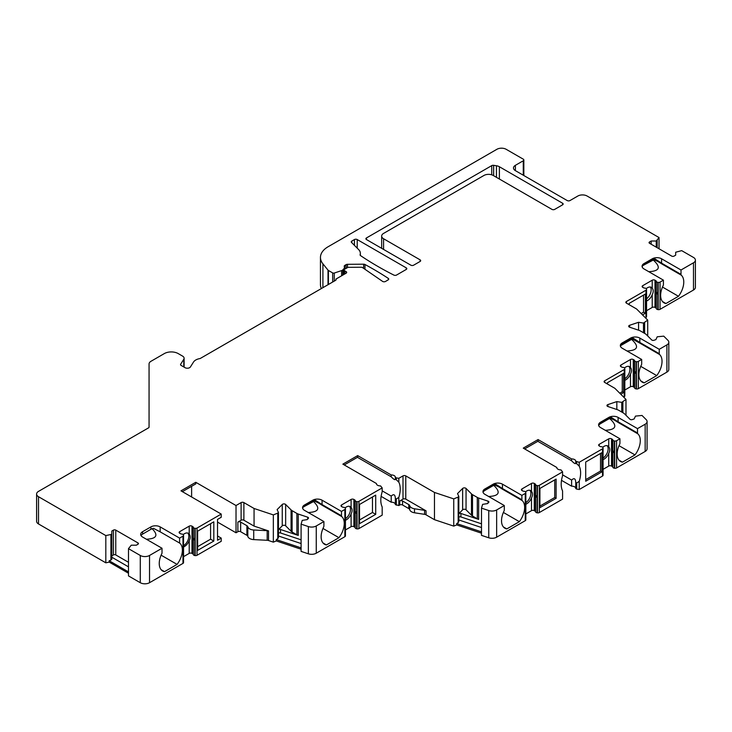 <?xml version="1.0" encoding="UTF-8"?>
<svg xmlns="http://www.w3.org/2000/svg" width="732" height="732" viewBox="0 0 732 732"><rect width="100%" height="100%" fill="white"/><g stroke="black" fill="none" stroke-linecap="round" stroke-linejoin="round"><path stroke-width="1.1" d="M603.077 458.095A7.851 4.529 120 0 0 607.359 452.532A7.851 4.529 120 0 0 607.148 445.697M600.514 453.456L600.514 471.088L585.71 479.634M628.889 366.384A7.851 4.529 -60 0 1 624.817 378.783M607.45 384.026L607.45 382.69L623.637 373.347L623.637 392.572L622.255 391.766L619.757 393.212M622.255 391.766L622.255 374.144M525.832 502.692A7.851 4.529 120 0 0 530.114 497.129A7.851 4.529 120 0 0 529.904 490.294M539.914 506.068L554.719 497.522L554.719 479.899M575.755 488.317A3.925 2.269 0 0 0 571.619 486.176L561.508 480.348M571.619 486.176L571.619 480.055C574.144 477.685 575.517 478.481 575.755 482.443L576.706 482.992L576.706 489.122L575.755 488.564L575.755 482.095M562.579 474.839L571.619 480.055M643.529 295.097L643.529 312.189L641.159 313.552M629.191 304.713L629.191 303.377L645.377 294.026L645.377 313.259L643.529 312.189M650.345 287.026A7.851 4.529 -60 0 1 650.373 293.633A7.851 4.529 -60 0 1 646.557 298.866M345.44 518.713A7.851 4.529 120 0 0 349.512 506.324M359.522 519.958L372.478 512.473L372.478 496.991M197.631 546.658L210.587 539.182L210.587 523.691M191.619 486.304L191.619 496.991M351.817 241.066L354.434 239.556A1.958 1.135 180 0 1 357.216 239.556L406.242 267.857A1.958 1.135 180 0 1 406.818 268.662A1.958 1.135 180 0 1 406.242 269.458L396.57 275.04A1.958 1.135 180 0 1 393.889 275.095A327.067 188.829 0 0 1 360.565 255.624A1.958 1.135 180 0 1 360.098 254.882A1.958 1.135 180 0 1 360.135 254.681A13.085 7.549 0 0 0 360.345 253.309A13.085 7.549 0 0 0 358.598 249.53L351.506 242.429A1.958 1.135 180 0 1 351.241 241.871A1.958 1.135 180 0 1 351.817 241.066L351.817 242.75M383.577 238.751A6.542 3.779 0 0 1 381.665 236.079A6.542 3.779 0 0 1 383.577 233.407L483.953 175.46A6.542 3.779 0 0 1 493.203 175.46L551.946 209.379A1.958 1.135 180 0 0 554.719 209.379L562.579 204.832A1.958 1.135 180 0 0 563.155 204.036A1.958 1.135 180 0 0 562.579 203.231L499.38 166.74A6.542 3.779 180 0 0 496.452 165.761L493.633 165.331A1.958 1.135 0 0 0 491.739 165.624L366.467 237.946A1.958 1.135 0 0 0 365.89 238.751A1.958 1.135 0 0 0 366.467 239.556L410.872 265.185A1.958 1.135 180 0 0 413.644 265.185L420.122 261.452A1.958 1.135 180 0 0 420.69 260.647A1.958 1.135 180 0 0 420.122 259.851L383.577 238.751L383.577 249.429M183.787 366.952L183.787 359.275L180.667 364.225A1.958 1.135 180 0 0 180.548 364.618A1.958 1.135 180 0 0 181.124 365.414L185.013 367.665A3.267 1.885 180 0 0 190.402 366.97L193.504 362.056A9.809 5.664 180 0 1 200.165 358.524L335.549 280.365A1.958 1.135 180 0 0 336.125 279.56A1.958 1.135 180 0 0 335.933 279.075L346.108 273.201A1.958 1.135 0 0 0 346.684 272.396A1.958 1.135 0 0 0 346.108 271.599L344.726 270.794A1.958 1.135 180 0 1 344.15 269.998A1.958 1.135 180 0 1 344.726 269.193L347.398 267.656A1.958 1.135 0 0 1 348.761 267.317L361.068 267.235A1.958 1.135 180 0 1 362.596 267.647L382.571 281.39A1.958 1.135 180 0 0 385.462 281.463L388.161 279.899A1.958 1.135 180 0 0 388.729 279.102A1.958 1.135 180 0 0 388.244 278.352L388.244 279.844M183.787 359.275A5.234 3.019 0 0 0 184.107 358.241A5.234 3.019 0 0 0 182.57 356.1L178.205 353.583A9.809 5.664 0 0 0 164.325 353.583L150.984 361.288A6.542 3.779 0 0 0 149.063 363.96L149.063 427.085A1.958 1.135 180 0 1 148.486 427.891L38.512 491.382A6.542 3.779 0 0 0 36.6 494.054A6.542 3.779 0 0 0 38.512 496.717L105.82 535.577L110.907 534.506L110.907 560.053L109.205 560.767L109.205 562.103L105.82 562.817L105.82 535.577M162.019 548.259L162.019 553.2A16.351 9.443 120 0 0 162.632 570.969A16.351 9.443 120 0 0 164.526 571.646L177.08 564.399A16.351 9.443 120 0 0 179.596 543.053L179.596 538.112L160.162 526.894A6.542 3.779 0 0 0 150.911 526.894L142.594 531.707A6.542 3.779 0 0 0 140.672 534.378A6.542 3.779 0 0 0 142.594 537.041L162.019 548.259L149.529 555.469A6.542 3.779 0 0 1 140.279 555.469L128.484 548.661L131.257 545.194L136.344 545.194L137.964 544.251A1.638 0.942 0 0 0 138.44 543.592A1.638 0.942 0 0 0 137.964 542.924L115.766 530.105A1.638 0.942 0 0 0 113.451 530.105L111.831 531.039L111.831 533.976L110.907 534.506M179.596 538.112L182.973 536.163A1.958 1.135 0 0 0 183.549 535.367A1.958 1.135 0 0 0 183.485 535.092L183.393 534.872A1.958 1.135 0 0 0 181.664 534.021A1.958 1.135 0 0 1 180.447 533.692L179.688 533.253A1.958 1.135 0 0 1 179.111 532.448A1.958 1.135 0 0 1 179.688 531.652L179.688 533.253M195.17 528.339L195.17 555.579A1.958 1.135 0 0 0 197.027 555.286L197.027 528.047A1.958 1.135 0 0 1 195.17 528.339L194.794 528.294A1.958 1.135 0 0 1 193.321 527.287A1.958 1.135 0 0 0 192.754 526.592L191.985 526.152A1.958 1.135 0 0 0 189.213 526.152L179.688 531.652M197.027 528.047L221.22 514.074L180.978 490.843L195.783 482.297L236.024 505.538L241.112 502.591A1.958 1.135 180 0 1 243.884 502.591L254.059 508.475L273.338 514.898L277.776 513.105L277.776 538.651L276.293 539.603L276.293 540.939L273.338 542.138L273.338 514.898M297.576 535.147A6.542 3.779 180 0 1 296.908 534.808L292.114 532.045A6.542 3.779 180 0 1 291.546 531.67A6.542 3.779 180 0 1 291.071 531.258L291.071 509.893L285.654 504.476A1.958 1.135 180 0 0 282.25 504.476L277.117 509.609L278.435 512.446L277.776 513.105M291.071 509.893A6.542 3.779 0 0 0 291.546 510.305A6.542 3.779 0 0 0 292.114 510.68L296.908 513.443A6.542 3.779 0 0 0 297.549 513.773A6.542 3.779 0 0 0 298.263 514.047L298.263 535.412L280.493 529.483A1.638 0.942 0 0 0 278.435 529.693M323.91 521.559L323.91 525.924A1.958 1.135 120 0 1 323.608 527.086A16.351 9.443 120 0 0 324.523 544.26A16.351 9.443 120 0 0 326.426 544.937L338.971 537.7A16.351 9.443 120 0 0 341.78 516.6A1.958 1.135 120 0 1 341.487 515.776L341.487 511.412L322.062 500.194A6.542 3.779 0 0 0 312.811 500.194L304.485 504.998A6.542 3.779 0 0 0 302.563 507.669A6.542 3.779 0 0 0 304.485 510.341L323.91 521.559L316.261 525.969A6.542 3.779 0 0 1 308.364 526.573L301.099 524.149L302.225 520.379L307.138 519.619L308.282 518.476A1.638 0.942 0 0 0 308.501 518A1.638 0.942 0 0 0 307.687 517.185L298.263 514.047M341.487 511.412L344.863 509.463A1.958 1.135 0 0 0 345.44 508.658A1.958 1.135 0 0 0 345.376 508.383L345.284 508.173A1.958 1.135 0 0 0 343.555 507.313A1.958 1.135 0 0 1 342.338 506.992L341.579 506.544A1.958 1.135 0 0 1 341.002 505.748A1.958 1.135 0 0 1 341.579 504.943L341.579 506.544M357.06 501.64L357.06 528.879A1.958 1.135 0 0 0 358.927 528.577L358.927 501.338A1.958 1.135 0 0 1 357.06 501.64L356.685 501.585A1.958 1.135 0 0 1 355.212 500.587A1.958 1.135 0 0 0 354.645 499.883L353.885 499.444A1.958 1.135 0 0 0 351.104 499.444L341.579 504.943M358.927 501.338L382.186 487.905L380.558 485.902A3.925 2.269 0 0 1 376.413 483.632A3.925 2.269 0 0 1 376.422 483.513L342.869 464.143L357.673 455.597L391.217 474.967A3.925 2.269 0 0 1 395.362 477.227A3.925 2.269 0 0 1 395.362 477.356L396.314 477.904L396.314 479.762L395.362 479.204L395.362 477.356M426.061 510.835A3.267 1.885 0 0 0 424.587 510.341L414.495 508.777A6.542 3.779 180 0 1 409.71 505.666A3.267 1.885 0 0 0 408.785 504.595L402.545 500.99A1.958 1.135 0 0 0 399.764 500.99L403.003 499.123A1.958 1.135 0 0 1 405.775 499.123L426.061 510.835L426.061 514.834A3.267 1.885 0 0 0 424.587 514.349L414.495 512.784A6.542 3.779 180 0 1 409.71 509.673A3.267 1.885 0 0 0 408.785 508.603L402.545 504.998A1.958 1.135 0 0 0 399.764 504.998L398.839 505.538L398.839 497.348A22.893 13.222 120 0 0 398.839 482.205L398.839 478.298L396.314 477.904M398.839 478.298L403.003 475.892A1.958 1.135 180 0 1 405.775 475.892L434.46 492.444L453.739 498.876L458.168 497.083L458.168 522.63L456.695 523.581L456.695 524.917L453.739 526.116L453.739 498.876M477.969 519.125A6.542 3.779 180 0 1 477.301 518.787L472.506 516.023A6.542 3.779 180 0 1 471.948 515.648A6.542 3.779 180 0 1 471.472 515.237L471.472 493.871L466.046 488.454A1.958 1.135 180 0 0 462.642 488.454L457.509 493.588L458.827 496.424L458.168 497.083M471.472 493.871A6.542 3.779 0 0 0 471.948 494.283A6.542 3.779 0 0 0 472.506 494.658L477.301 497.421A6.542 3.779 0 0 0 477.95 497.751A6.542 3.779 0 0 0 478.655 498.025L478.655 519.391L460.885 513.461A1.638 0.942 0 0 0 458.827 513.672M503.378 526.93L506.818 528.916A16.351 9.443 120 0 1 504.915 528.239A16.351 9.443 120 0 1 504 511.064A1.958 1.135 120 0 0 504.302 509.902L504.302 505.538L496.653 509.948A6.542 3.779 0 0 1 488.756 510.552L481.491 508.127L482.617 504.357L487.53 503.598L488.674 502.454A1.638 0.942 0 0 0 488.894 501.978A1.638 0.942 0 0 0 488.079 501.164L478.655 498.025M504.302 505.538L484.877 494.32A6.542 3.779 0 0 1 482.955 491.648A6.542 3.779 0 0 1 484.877 488.976L484.877 489.781A6.542 3.779 0 0 0 483.367 491.135L483.083 492.371M506.818 528.916L519.363 521.669A16.351 9.443 120 0 0 522.172 500.569A1.958 1.135 120 0 1 521.879 499.755L521.879 495.381L502.454 484.172A6.542 3.779 0 0 0 493.203 484.172L484.877 488.976M521.879 495.381L525.256 493.432A1.958 1.135 0 0 0 525.832 492.636A1.958 1.135 0 0 0 525.768 492.362L525.677 492.142A1.958 1.135 0 0 0 523.947 491.291A1.958 1.135 0 0 1 522.73 490.962L521.971 490.522A1.958 1.135 0 0 1 521.394 489.726A1.958 1.135 0 0 1 521.971 488.921L521.971 490.522M537.453 485.618L537.453 512.858A1.958 1.135 0 0 0 539.319 512.556L539.319 485.316A1.958 1.135 0 0 1 537.453 485.618L537.087 485.563A1.958 1.135 0 0 1 535.604 484.566A1.958 1.135 0 0 0 535.037 483.861L534.278 483.422A1.958 1.135 0 0 0 531.496 483.422L521.971 488.921M539.319 485.316L562.579 471.884L560.95 469.871A3.925 2.269 0 0 1 556.805 467.611A3.925 2.269 0 0 1 556.814 467.483L523.27 448.121L538.066 439.575L538.066 441.176L524.652 448.917M603.022 475.004A1.958 1.135 0 0 1 603.077 475.278A1.958 1.135 0 0 1 602.5 476.075L579.232 489.507L579.232 481.327A22.893 13.222 120 0 0 579.232 466.183L579.232 462.267L575.755 461.325A3.925 2.269 0 0 0 575.755 461.206A3.925 2.269 0 0 0 571.619 458.937L538.066 439.575M579.232 462.267L602.5 448.835A1.958 1.135 0 0 0 603.077 448.039A1.958 1.135 0 0 0 603.022 447.764L602.921 447.545A1.958 1.135 0 0 0 601.192 446.694A1.958 1.135 0 0 1 599.975 446.364L599.215 445.925A1.958 1.135 0 0 1 598.639 445.129A1.958 1.135 0 0 1 599.215 444.324L599.215 445.925M614.697 441.021L614.697 468.26A1.958 1.135 0 0 0 616.564 467.958L616.564 440.719A1.958 1.135 0 0 1 614.697 441.021L614.331 440.966A1.958 1.135 0 0 1 612.849 439.969A1.958 1.135 0 0 0 612.281 439.264L611.522 438.825A1.958 1.135 0 0 0 608.75 438.825L599.215 444.324M616.564 440.719L619.94 438.77L600.514 427.552A6.542 3.779 0 0 1 598.593 424.88A6.542 3.779 0 0 1 600.514 422.218L600.514 423.014A6.542 3.779 0 0 0 599.005 424.368L598.712 425.603M619.94 438.77L619.94 443.144A1.958 1.135 120 0 1 619.638 444.306A16.351 9.443 120 0 0 620.553 461.48A16.351 9.443 120 0 0 622.456 462.157L635.001 454.911A16.351 9.443 120 0 0 637.81 433.811A1.958 1.135 120 0 1 637.517 432.987L637.517 428.623L618.092 417.405A6.542 3.779 0 0 0 608.841 417.405L600.514 422.218M637.517 428.623L645.167 424.212A6.542 3.779 0 0 0 647.079 421.541A6.542 3.779 0 0 0 646.2 419.646L642.01 415.456L635.477 416.105L634.159 418.942L632.183 419.601A1.638 0.942 0 0 1 629.95 419.253L624.506 413.818A6.542 3.779 0 0 0 624.03 413.406A6.542 3.779 0 0 0 623.472 413.04L618.677 410.268A6.542 3.779 0 0 0 618.028 409.938A6.542 3.779 0 0 0 617.314 409.664L607.926 406.535A1.958 1.135 180 0 1 606.947 405.555A1.958 1.135 180 0 1 607.926 404.576L616.829 401.603L616.829 409.499M604.678 382.424L604.678 380.823A1.958 1.135 180 0 0 604.101 381.619A1.958 1.135 180 0 0 604.678 382.424L614.853 388.299L625.979 399.425L621.743 402.362L616.829 401.603M604.678 380.823L624.24 369.523A1.958 1.135 0 0 0 624.817 368.727A1.958 1.135 0 0 0 624.753 368.452L624.661 368.233A1.958 1.135 0 0 0 622.932 367.382A1.958 1.135 0 0 1 621.715 367.052L620.956 366.613A1.958 1.135 0 0 1 620.379 365.817A1.958 1.135 0 0 1 620.956 365.012L620.956 366.613M636.437 361.709L636.437 388.948A1.958 1.135 0 0 0 638.304 388.646L638.304 361.407A1.958 1.135 0 0 1 636.437 361.709L636.071 361.654A1.958 1.135 0 0 1 634.589 360.656A1.958 1.135 0 0 0 634.022 359.952L633.262 359.513A1.958 1.135 0 0 0 630.481 359.513L620.956 365.012M638.304 361.407L641.68 359.458L622.255 348.24A6.542 3.779 0 0 1 620.333 345.568A6.542 3.779 0 0 1 622.255 342.896L622.255 343.701A6.542 3.779 0 0 0 620.745 345.056L620.452 346.291M641.68 359.458L641.68 363.822A1.958 1.135 120 0 1 641.378 364.984A16.351 9.443 120 0 0 642.293 382.168A16.351 9.443 120 0 0 644.197 382.845L656.741 375.598A16.351 9.443 120 0 0 659.55 354.498A1.958 1.135 120 0 1 659.258 353.675L659.258 349.31L639.832 338.093A6.542 3.779 0 0 0 630.581 338.093L622.255 342.896M659.258 349.31L666.898 344.891A6.542 3.779 0 0 0 668.819 342.228A6.542 3.779 0 0 0 667.941 340.334L663.75 336.144L657.217 336.793L655.899 339.63L653.923 340.288A1.638 0.942 0 0 1 651.69 339.941L646.246 334.506A6.542 3.779 0 0 0 645.77 334.094A6.542 3.779 0 0 0 645.212 333.719L640.409 330.956A6.542 3.779 0 0 0 639.768 330.626A6.542 3.779 0 0 0 639.054 330.352L629.666 327.222A1.958 1.135 180 0 1 628.687 326.243A1.958 1.135 180 0 1 629.666 325.264L638.569 322.29L638.569 330.187M626.418 303.112L626.418 301.511A1.958 1.135 180 0 0 625.842 302.307A1.958 1.135 180 0 0 626.418 303.112L636.593 308.986L647.719 320.113L643.483 323.05L638.569 322.29M626.418 301.511L645.981 290.211A1.958 1.135 0 0 0 646.557 289.415A1.958 1.135 0 0 0 646.493 289.131L646.402 288.92A1.958 1.135 0 0 0 644.672 288.069A1.958 1.135 0 0 1 643.455 287.74L642.696 287.301A1.958 1.135 0 0 1 642.12 286.496A1.958 1.135 0 0 1 642.696 285.7L642.696 287.301M658.178 282.387L658.178 309.627A1.958 1.135 0 0 0 660.044 309.334L660.044 282.095A1.958 1.135 0 0 1 658.178 282.387L657.812 282.342A1.958 1.135 0 0 1 656.329 281.335A1.958 1.135 0 0 0 655.762 280.64L655.003 280.2A1.958 1.135 0 0 0 652.221 280.2L642.696 285.7M660.044 282.095L663.421 280.146L643.995 268.928A6.542 3.779 0 0 1 642.074 266.256A6.542 3.779 0 0 1 643.995 263.584L643.995 264.389A6.542 3.779 0 0 0 642.486 265.743L642.193 266.979M663.421 280.146L663.421 284.51A1.958 1.135 120 0 1 663.119 285.672A16.351 9.443 120 0 0 664.034 302.856A16.351 9.443 120 0 0 665.937 303.524L678.482 296.286A16.351 9.443 120 0 0 681.291 275.186A1.958 1.135 120 0 1 680.998 274.363L680.998 269.998L661.572 258.78A6.542 3.779 0 0 0 652.322 258.78L643.995 263.584M680.998 269.998L693.488 262.788A6.542 3.779 0 0 0 695.4 260.116A6.542 3.779 0 0 0 693.488 257.444L681.684 250.637L675.673 252.238L675.673 255.175L674.053 256.108A1.638 0.942 0 0 1 671.747 256.108L649.54 243.289A1.638 0.942 0 0 1 649.064 242.621A1.638 0.942 0 0 1 649.54 241.953L649.54 243.289M515.401 170.657A6.542 3.779 180 0 1 513.489 167.985A6.542 3.779 180 0 1 515.401 165.313L515.401 170.657L567.208 200.559A1.958 1.135 180 0 0 569.981 200.559L577.85 196.02A6.542 3.779 0 0 1 587.101 196.02L659.029 237.552L656.247 241.02L651.16 241.02L649.54 241.953M321.348 288.564A26.169 15.107 0 0 1 320.451 284.657L320.451 257.417A26.169 15.107 0 0 1 328.119 246.739L496.9 149.291A6.542 3.779 0 0 1 506.151 149.291L523.27 159.173A1.958 1.135 0 0 1 523.837 159.969A1.958 1.135 0 0 1 523.27 160.775L515.401 165.313M320.451 257.417A26.169 15.107 0 0 0 322.904 263.804L322.904 287.667M332.685 282.021L332.685 272.926L328.412 270.456A1.958 1.135 0 0 1 328.192 270.309A1.958 1.135 0 0 1 328.018 270.135L322.904 263.804M332.685 272.926A1.308 0.759 0 0 0 334.259 273.045L341.597 270.602A3.267 1.885 0 0 0 342.796 269.907L342.796 275.113M344.415 269.422L344.415 267.272A6.542 3.779 0 0 1 343.546 269.156L342.796 269.907M344.415 267.272A6.542 3.779 0 0 0 344.26 266.457A1.958 1.135 180 0 1 344.223 266.219A1.958 1.135 180 0 1 344.79 265.414L344.79 269.156M388.244 278.352A327.067 188.829 180 0 0 364.975 264.499A1.958 1.135 180 0 0 363.621 264.197L347.508 264.307A1.958 1.135 180 0 0 346.135 264.636L344.79 265.414M562.579 471.884L562.579 475.8A22.893 13.222 120 0 0 562.579 490.943L562.579 499.123L539.319 512.556M556.11 498.327L556.11 479.094L539.914 488.445L539.914 507.669L556.11 498.327L554.719 497.522M601.896 471.884L601.896 452.66L585.71 462.002L585.71 481.235L601.896 471.884L600.514 471.088M496.653 509.948L496.653 537.187L525.256 520.672A1.958 1.135 0 0 0 525.832 519.876A1.958 1.135 0 0 0 525.768 519.601M616.564 467.958L645.167 451.452A6.542 3.779 180 0 0 647.079 448.78L647.079 421.541M525.485 491.867A7.851 4.529 -60 0 1 530.663 490.586A7.851 4.529 -60 0 1 531.496 491.346C532.814 493.094 532.814 495.289 531.496 497.925A7.851 4.529 -60 0 1 525.832 504.238M535.604 484.566L535.604 511.805A1.958 1.135 0 0 0 535.037 511.101L534.278 510.662A1.958 1.135 0 0 0 531.496 510.662L525.832 513.937M535.604 511.805A1.958 1.135 0 0 0 537.087 512.803L537.453 512.858M536.254 495.729C536.593 497.376 536.455 497.55 535.861 496.25L536.254 495.729M695.4 260.116L695.4 287.356A6.542 3.779 180 0 1 693.488 290.028L660.044 309.334M658.178 309.627L657.812 309.581A1.958 1.135 0 0 1 656.329 308.575A1.958 1.135 0 0 0 655.762 307.879L655.003 307.44A1.958 1.135 0 0 0 652.221 307.44L646.557 310.707M645.395 317.789L645.981 317.45A1.958 1.135 0 0 0 646.557 316.645A1.958 1.135 0 0 0 646.493 316.37M668.819 342.228L668.819 369.468A6.542 3.779 180 0 1 666.898 372.13L638.304 388.646M636.437 388.948L636.071 388.893A1.958 1.135 0 0 1 634.589 387.887A1.958 1.135 0 0 0 634.022 387.191L633.262 386.752A1.958 1.135 0 0 0 630.481 386.752L624.817 390.019M623.655 397.101L624.24 396.762A1.958 1.135 0 0 0 624.817 395.966A1.958 1.135 0 0 0 624.753 395.692M614.697 468.26L614.331 468.206A1.958 1.135 0 0 1 612.849 467.208A1.958 1.135 0 0 0 612.281 466.504L611.522 466.064A1.958 1.135 0 0 0 608.75 466.064L603.077 469.34M579.232 489.507L576.706 489.122M496.653 537.187A6.542 3.779 180 0 1 488.756 537.791L481.491 535.367L481.491 508.127M481.491 533.189L456.695 524.917M426.061 514.834L434.46 519.683L453.739 526.116M398.839 505.538L395.362 504.595L395.362 498.465L396.314 499.014L396.314 505.144M395.362 504.339A3.925 2.269 0 0 0 391.217 502.207L391.217 496.076C393.743 493.707 395.124 494.503 395.362 498.465L395.362 498.117M381.116 496.369L391.217 502.207M358.927 528.577L382.186 515.145L382.186 506.965A22.893 13.222 120 0 1 382.186 491.822L382.186 487.905M357.06 528.879L356.685 528.824A1.958 1.135 0 0 1 355.212 527.827A1.958 1.135 0 0 0 354.645 527.122L353.885 526.683A1.958 1.135 0 0 0 351.104 526.683L345.44 529.959M316.261 525.969L316.261 553.209L344.863 536.702A1.958 1.135 0 0 0 345.44 535.897A1.958 1.135 0 0 0 345.376 535.623M316.261 553.209A6.542 3.779 180 0 1 308.364 553.813L301.099 551.388L301.099 524.149M301.099 549.21L276.293 540.939M254.059 508.475L254.059 526.098L268.525 530.92L268.525 540.527L273.338 542.138M268.525 540.527A3.267 1.885 0 0 0 267.18 540.289L253.72 539.603A6.542 3.779 180 0 1 247.819 536.382A3.267 1.885 0 0 0 246.894 535.312L240.645 531.707A1.958 1.135 0 0 0 237.873 531.707L236.024 532.777L236.024 505.538M217.523 522.09L236.024 532.777M197.027 555.286L221.22 541.314L221.22 538.112L217.523 540.253L217.523 519.418L221.22 517.286L221.22 514.074M195.17 555.579L194.794 555.533A1.958 1.135 0 0 1 193.321 554.527A1.958 1.135 0 0 0 192.754 553.831L191.985 553.392A1.958 1.135 0 0 0 189.213 553.392L183.549 556.659M149.529 555.469L149.529 582.709L182.973 563.402A1.958 1.135 0 0 0 183.549 562.606A1.958 1.135 0 0 0 183.485 562.332M149.529 582.709A6.542 3.779 180 0 1 140.279 582.709L128.484 575.901L128.484 548.661M128.484 573.229L109.205 562.103M38.512 496.717L38.512 523.956L105.82 562.817M38.512 523.956A6.542 3.779 180 0 1 36.6 521.294L36.6 494.054M335.933 279.075L335.933 280.054M659.029 237.552L659.029 248.77M645.377 313.259L642.513 314.906M646.21 288.637A7.851 4.529 -60 0 1 651.389 287.365A7.851 4.529 -60 0 1 652.221 288.124C653.539 289.872 653.539 292.059 652.221 294.703A7.851 4.529 -60 0 1 646.557 301.008M656.979 292.498C657.318 294.154 657.18 294.328 656.586 293.02L656.979 292.498M662.497 301.538L665.937 303.524M654.024 259.65L642.486 265.743M653.676 259.558L654.664 258.707A6.542 3.779 0 0 0 652.322 259.576L643.995 264.389A1.958 1.135 -120 0 1 643.584 265.286M661.572 258.78L661.572 263.145L654.664 258.707M654.088 259.686L657.62 261.333M657.638 261.333L661.865 263.968A1.958 1.135 -60 0 1 661.572 263.145L680.998 274.363M662.497 287.054L678.482 296.286M648.753 271.682C659.752 271.124 661.206 267.207 653.145 259.924M345.092 507.889A7.851 4.529 -60 0 1 350.262 506.617A7.851 4.529 -60 0 1 351.104 507.377C352.421 509.115 352.421 511.311 351.104 513.946A7.851 4.529 -60 0 1 345.44 520.26M355.862 511.75C356.2 513.397 356.063 513.571 355.468 512.272L355.862 511.75M375.717 514.349L375.717 495.116L359.522 504.467L359.522 523.691L375.717 514.349L372.478 512.473M357.673 455.597L357.673 457.198L344.26 464.939M357.454 457.326L391.217 476.816L391.217 474.967M382.186 490.861L391.217 496.076M391.217 476.816C393.761 479.451 395.143 480.247 395.362 479.204L395.362 479.304M396.314 499.014L398.839 497.348M398.839 482.205L396.314 479.762M301.099 547.875L276.293 539.603M301.099 543.547L278.435 535.998M278.435 512.446L278.435 537.709L277.776 538.651M301.099 539.823L280.493 532.96A1.638 0.942 0 0 0 278.435 533.161M291.071 531.258L285.654 525.841A1.958 1.135 0 0 0 282.25 525.841L278.435 529.657M268.525 530.92A3.267 1.885 0 0 0 267.18 530.673L253.72 529.995A6.542 3.779 180 0 1 247.819 526.766A3.267 1.885 0 0 0 246.894 525.695L240.645 522.09A1.958 1.135 0 0 0 237.873 522.09L237.873 531.707M237.873 522.09L241.112 520.223A1.958 1.135 0 0 1 243.884 520.223L254.059 526.098M213.817 541.049L213.817 521.824L197.631 531.167L197.631 550.4L213.817 541.049L210.587 539.182M183.549 546.96A7.851 4.529 -60 0 0 189.213 540.655C190.53 538.02 190.53 535.824 189.213 534.076A7.851 4.529 -60 0 0 188.371 533.317A7.851 4.529 -60 0 0 183.201 534.598M193.971 538.45C194.309 540.106 194.172 540.28 193.577 538.981L193.971 538.45M187.758 533.061A7.851 4.529 -60 0 1 188.06 539.987A7.851 4.529 -60 0 1 183.549 545.706M146.363 539.228C156.666 538.752 158.597 535.257 152.165 528.742M160.162 526.894L160.162 531.835L179.596 543.053M161.095 555.167L177.08 564.399M160.162 531.835L153.537 528.376A6.542 3.779 0 0 0 150.911 529.3L142.594 534.104A6.542 3.779 0 0 0 141.011 535.577M161.095 569.661L164.526 571.646M488.647 496.497C499.288 495.985 500.999 492.288 493.789 485.398M494.969 485.078L498.501 486.716M498.519 486.725L502.747 489.36A1.958 1.135 -60 0 1 502.454 488.537L495.555 484.099A6.542 3.779 0 0 0 493.203 484.968L484.877 489.781A1.958 1.135 -120 0 1 484.465 490.678L483.23 491.721M503.378 512.446L519.363 521.669M498.474 486.762L494.914 485.087M494.567 484.941L495.555 484.099M483.212 491.694L483.367 491.135M221.22 538.112L217.523 535.98M195.783 482.297L195.783 483.898L182.369 491.648M128.484 566.842L111.831 557.226M111.831 533.976L111.831 559.23L110.907 560.053M128.484 571.893L109.205 560.767M128.484 562.277L115.766 554.938A1.638 0.942 0 0 0 113.451 554.938L111.831 555.872M322.986 542.952L326.426 544.937M314.513 501.063L302.975 507.157L302.682 508.392M318.081 502.783L314.522 501.109M314.165 500.963L315.153 500.121A6.542 3.779 0 0 0 312.811 500.99L304.485 505.803A6.542 3.779 0 0 0 302.975 507.157M322.062 500.194L322.062 504.558L315.153 500.121M314.577 501.1L318.109 502.738M318.127 502.747L322.355 505.382A1.958 1.135 -60 0 1 322.062 504.558L341.487 515.776M322.986 528.467L338.971 537.7M308.254 512.519C318.896 512.007 320.607 508.31 313.397 501.42M434.46 492.444L434.46 519.683M481.491 527.525L458.827 519.967M458.827 496.424L458.827 521.687L458.168 522.63M481.491 531.853L456.695 523.581M481.491 523.801L460.885 516.938A1.638 0.942 0 0 0 458.827 517.14M471.472 515.237L466.046 509.811A1.958 1.135 0 0 0 462.642 509.811L458.827 513.635M624.469 367.958A7.851 4.529 -60 0 1 629.648 366.677A7.851 4.529 -60 0 1 630.481 367.437C631.798 369.184 631.798 371.38 630.481 374.015A7.851 4.529 -60 0 1 624.817 380.32M635.239 371.81C635.577 373.466 635.449 373.64 634.845 372.341L635.239 371.81M623.637 392.572L620.773 394.228M602.729 447.27A7.851 4.529 -60 0 1 607.908 445.989A7.851 4.529 -60 0 1 608.75 446.749C610.058 448.496 610.058 450.692 608.75 453.328A7.851 4.529 -60 0 1 603.077 459.641M613.508 451.122C613.837 452.779 613.709 452.952 613.105 451.653L613.508 451.122M619.016 460.172L622.456 462.157M598.849 424.935L599.005 424.368M614.111 419.994L610.552 418.329M610.204 418.182L611.193 417.341A6.542 3.779 0 0 0 608.841 418.21L600.514 423.014A1.958 1.135 -120 0 1 600.103 423.91L598.868 424.963M618.092 417.405L618.092 421.778L611.193 417.341M610.607 418.32L614.139 419.958M614.157 419.967L618.384 422.593A1.958 1.135 -60 0 1 618.092 421.778L637.517 432.987M619.016 445.678L635.001 454.911M605.282 430.306C616.271 429.748 617.735 425.832 609.664 418.548M647.719 320.113L647.719 335.979M644.618 322.675L644.618 333.38M643.483 323.05L643.483 332.721M640.756 380.86L644.197 382.845M632.283 338.971L620.608 345.65L620.745 345.056M631.936 338.87L632.924 338.019A6.542 3.779 0 0 0 630.581 338.898L622.255 343.701A1.958 1.135 -120 0 1 621.843 344.598M639.832 338.093L639.832 342.466L632.924 338.019M632.347 338.998L640.125 343.281A1.958 1.135 -60 0 1 639.832 342.466L659.258 353.675M640.756 366.366L656.741 375.598M627.022 350.994C638.011 350.436 639.475 346.52 631.405 339.236M625.979 399.425L625.979 415.291M622.877 401.987L622.877 412.692M621.743 402.362L621.743 412.043M657.171 240.489L657.171 247.7M656.247 241.02L656.247 247.16M651.16 241.02L651.16 244.223M537.846 441.305L571.619 460.794L571.619 458.937M576.706 461.883L576.706 463.731L575.755 463.182L575.755 461.325M571.619 460.794C574.153 463.429 575.535 464.225 575.755 463.182L575.764 463.274M576.706 482.992L579.232 481.327M579.232 466.183L576.706 463.731M602.5 476.075L602.5 448.835M525.256 520.672L525.256 493.432M645.167 424.212L645.167 451.452M534.278 483.422L534.278 510.662M531.496 497.925L531.496 510.662M531.496 483.422L531.496 491.346M535.037 483.861L535.037 511.101M537.087 485.563L537.087 512.803M346.108 271.599L346.108 273.201M344.726 273.997L344.726 270.794M364.975 264.499L364.975 269.285M363.621 264.197L363.621 268.351M347.508 264.307L347.508 267.592M346.135 264.636L346.135 268.379M328.412 270.456L328.412 284.483M334.259 281.106L334.259 273.045M341.597 270.602L341.597 275.808M343.546 269.156L343.546 274.683M328.018 270.135L328.018 284.711M693.488 262.788L693.488 290.028M645.981 317.45L645.981 290.211M655.003 280.2L655.003 307.44M652.221 294.703L652.221 307.44M652.221 280.2L652.221 288.124M655.762 280.64L655.762 307.879M656.329 281.335L656.329 308.575M657.812 282.342L657.812 309.581M651.91 260.482A1.958 1.135 -120 0 0 652.322 259.576L652.322 258.78M681.291 275.186L661.865 263.968M353.885 499.444L353.885 526.683M351.104 513.946L351.104 526.683M351.104 499.444L351.104 507.377M354.645 499.883L354.645 527.122M355.212 500.587L355.212 527.827M356.685 501.585L356.685 528.824M344.863 536.702L344.863 509.463M403.003 499.123L403.003 475.892M399.764 500.99L399.764 504.998M308.364 526.573L308.364 553.813M282.25 504.476L282.25 525.841M285.654 504.476L285.654 525.841M292.114 532.045L292.114 510.68M296.908 513.443L296.908 534.808M280.493 529.483L280.493 532.96M307.687 517.185L307.687 519.07M182.973 563.402L182.973 536.163M241.112 520.223L241.112 502.591M191.985 526.152L191.985 553.392M189.213 540.655L189.213 553.392M189.213 526.152L189.213 534.076M192.754 526.592L192.754 553.831M193.321 527.287L193.321 554.527M194.794 528.294L194.794 555.533M150.911 526.894L150.911 529.3M142.594 531.707L142.594 534.104M522.172 500.569L502.747 489.36M494.905 485.042L492.792 485.865A1.958 1.135 -120 0 0 493.203 484.968L493.203 484.172M502.454 484.172L502.454 488.537L521.879 499.755M140.279 555.469L140.279 582.709M180.667 364.225L180.667 365.003M113.451 530.105L113.451 554.938M115.766 530.105L115.766 554.938M137.964 542.924L137.964 544.251M240.645 531.707L240.645 522.09M246.894 535.312L246.894 525.695M247.819 536.382L247.819 526.766M253.72 539.603L253.72 529.995M267.18 540.289L267.18 530.673M243.884 520.223L243.884 502.591M304.485 504.998L304.485 505.803A1.958 1.135 -120 0 1 304.073 506.7M312.399 501.896A1.958 1.135 -120 0 0 312.811 500.99L312.811 500.194M341.78 516.6L322.355 505.382M402.545 504.998L402.545 500.99M424.587 514.349L424.587 510.341M405.775 499.123L405.775 475.892M488.756 510.552L488.756 537.791M462.642 488.454L462.642 509.811M466.046 488.454L466.046 509.811M472.506 516.023L472.506 494.658M477.301 497.421L477.301 518.787M460.885 513.461L460.885 516.938M488.079 501.164L488.079 503.049M414.495 512.784L414.495 508.777M409.71 509.673L409.71 505.666M408.785 508.603L408.785 504.595M633.262 359.513L633.262 386.752M630.481 374.015L630.481 386.752M630.481 359.513L630.481 367.437M634.022 359.952L634.022 387.191M634.589 360.656L634.589 387.887M636.071 361.654L636.071 388.893M666.898 344.891L666.898 372.13M624.24 396.762L624.24 369.523M611.522 438.825L611.522 466.064M608.75 453.328L608.75 466.064M608.75 438.825L608.75 446.749M612.281 439.264L612.281 466.504M612.849 439.969L612.849 467.208M614.331 440.966L614.331 468.206M610.543 418.283L608.429 419.107A1.958 1.135 -120 0 0 608.841 418.21L608.841 417.405M637.81 433.811L618.384 422.593M629.666 325.264L629.666 327.222M630.17 339.794A1.958 1.135 -120 0 0 630.581 338.898L630.581 338.093M659.55 354.498L640.125 343.281M607.926 404.576L607.926 406.535M523.27 160.775L523.27 175.195M354.434 239.556L354.434 245.366M406.242 267.857L406.242 269.458M357.216 239.556L357.216 248.139M499.38 166.74L499.38 179.029M562.579 203.231L562.579 204.832M420.122 259.851L420.122 261.452M493.633 165.331L493.633 175.707M496.452 165.761L496.452 177.336M491.739 165.624L491.739 174.82M366.467 239.556L366.467 237.946M344.15 274.335L344.15 269.998M646.557 316.645L646.557 289.415M642.449 266.128L642.22 267.034M653.85 259.65L657.592 261.37M345.44 535.897L345.44 508.658M183.549 562.606L183.549 535.367M525.832 519.876L525.832 492.636M492.792 485.865L484.465 490.678M483.33 491.52L483.102 492.426M184.107 367.135L184.107 358.241M302.938 507.541L302.709 508.447M603.077 475.278L603.077 448.039M598.968 424.761L598.739 425.658M608.429 419.107L600.103 423.91M624.817 395.966L624.817 368.727M620.709 345.449L620.48 346.346M632.109 338.962L635.852 340.682M523.837 159.969L523.837 175.524M360.345 255.441L360.345 253.309M381.665 236.079L381.665 248.331"/></g></svg>
